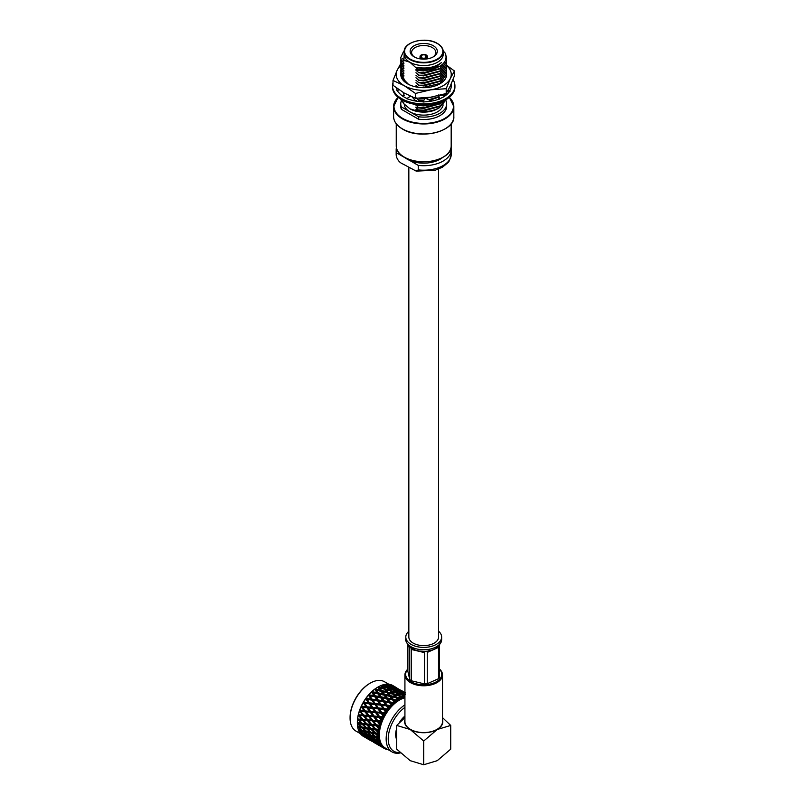 <?xml version="1.0" encoding="UTF-8"?>
<svg xmlns="http://www.w3.org/2000/svg" width="805" height="805" viewBox="0 0 805 805"><rect width="100%" height="100%" fill="white"/><g stroke="black" fill="none" stroke-linecap="round" stroke-linejoin="round"><path stroke-width="1.21" d="M408.839 167.45L408.839 637.037A14.872 8.583 0 0 0 413.196 643.104A14.872 8.583 0 0 0 429.407 644.966A14.872 8.583 0 0 0 438.584 637.037L438.584 169.07M404.925 707.354A27.038 15.607 120 0 0 388.231 738.879A27.038 15.607 120 0 0 399.964 752.474M404.925 704.838A28.507 16.452 120 0 0 386.159 738.879A28.507 16.452 120 0 0 392.055 751.93A28.507 16.452 120 0 0 400.417 752.906M404.925 697.774A28.507 16.452 120 0 0 379.356 734.955A28.507 16.452 120 0 0 385.253 748.006L392.055 751.93M404.925 696.526A29.383 16.965 120 0 0 404.684 696.577L404.563 697.824L402.218 694.936L396.442 693.457L393.404 689.845L387.638 688.366L384.045 684.552A29.383 16.965 -60 0 0 381.872 685.206L386.782 687.047M397.569 693.276L399.753 695.671L403.496 696.909A29.383 16.965 -60 0 1 403.979 696.768M403.496 696.909L403.818 698.046L402.782 697.15A29.383 16.965 120 0 0 401.494 697.663L401.443 698.982L399.028 695.953L393.323 694.695L390.214 690.871L384.508 689.603L380.856 685.608A29.383 16.965 -60 0 0 378.632 686.695L383.562 688.325M394.349 694.544L396.503 697.18L400.266 698.227A29.383 16.965 -60 0 1 400.769 697.985M400.266 698.227L400.689 699.354L399.542 698.609A29.383 16.965 120 0 0 398.234 699.364L398.284 700.742L395.778 697.603L370.944 692.391L372.182 691.404A29.383 16.965 -60 0 1 374.355 689.543L375.372 688.778A29.383 16.965 -60 0 1 377.595 687.289L378.632 686.695M391.089 696.426L393.253 699.293L397.006 700.159A29.383 16.965 -60 0 1 397.509 699.827M397.006 700.159L397.519 701.256L396.281 700.672A29.383 16.965 120 0 0 394.993 701.648L395.144 703.057L392.528 699.837L368.227 695.58L369.143 694.514A29.383 16.965 -60 0 1 371.206 692.33M387.869 698.881L390.073 701.94L393.796 702.644A29.383 16.965 -60 0 1 394.279 702.232M393.796 702.644L394.4 703.691L393.092 703.278A29.383 16.965 120 0 0 391.854 704.456L392.116 705.864L389.379 702.604L365.49 699.203L366.325 698.026A29.383 16.965 -60 0 1 368.227 695.58M384.77 701.829L387.034 705.069L390.707 705.633A29.383 16.965 -60 0 1 391.17 705.15M390.707 705.633L391.411 706.619L390.043 706.367A29.383 16.965 120 0 0 388.885 707.716L389.268 709.104L388.252 708.501L386.39 705.834L363.065 703.117L363.79 701.859A29.383 16.965 -60 0 1 365.49 699.203M381.872 705.22L384.226 708.601L387.819 709.054A29.383 16.965 -60 0 1 388.252 708.501M387.819 709.054L388.614 709.95L387.215 709.869A29.383 16.965 120 0 0 386.159 711.358L386.672 712.697L385.585 712.214L383.643 709.436L361.012 707.233L361.616 705.915A29.383 16.965 -60 0 1 363.065 703.117M379.236 708.953L381.711 712.445L385.213 712.807A29.383 16.965 -60 0 1 385.585 712.214M385.213 712.807L386.088 713.612L384.669 713.683A29.383 16.965 120 0 0 383.744 715.283L384.388 716.551L383.25 716.188L381.198 713.341L376.398 712.556L359.382 711.429L359.845 710.101A29.383 16.965 -60 0 1 361.012 707.233M376.931 712.948L379.558 716.52L382.928 716.812A29.383 16.965 -60 0 1 383.25 716.188M382.928 716.812L383.894 717.517L382.476 717.738A29.383 16.965 120 0 0 381.711 719.398L382.486 720.576L381.308 720.334L379.125 717.446L369.354 716.088L364.715 716.219L364.283 715.595L359.744 715.766L362.814 719.348L366.587 719.71L363.598 716.118M375.009 717.094L377.807 720.706L381.047 720.978A29.383 16.965 -60 0 1 381.308 720.334M381.047 720.978L382.083 721.562L380.685 721.914A29.383 16.965 120 0 0 380.091 723.604L380.986 724.661L379.789 724.54L377.475 721.642L373.53 721.3L373.097 720.676L368.559 720.847L368.137 720.173L367.462 720.747L363.709 720.374L366.869 723.937L370.552 724.329L367.462 720.747M373.53 721.3L376.499 724.903L379.598 725.184A29.383 16.965 -60 0 1 379.789 724.54M379.598 725.184L380.695 725.647L379.346 726.12A29.383 16.965 120 0 0 378.944 727.79L379.96 728.716L378.752 728.706L376.277 725.838L372.524 725.466L372.111 724.721L371.457 725.355L367.794 724.953L371.055 728.465L374.637 728.897L371.457 725.355M372.524 725.466L375.683 729.018L378.632 729.34A29.383 16.965 -60 0 1 378.752 728.706M378.632 729.34L379.779 729.672L378.481 730.246A29.383 16.965 120 0 0 378.28 731.856L379.397 732.631L378.199 732.741L375.573 729.914L372.011 729.481L376.227 733.073M375.372 732.942L378.159 733.335A29.383 16.965 -60 0 1 378.199 732.741M378.159 733.335L379.336 733.546L378.129 734.2A29.383 16.965 120 0 0 378.119 734.955A29.383 16.965 120 0 0 378.129 735.7L379.336 736.323L378.159 736.525L375.372 733.788L372.011 733.244L375.573 736.585L378.199 737.078A29.383 16.965 -60 0 1 378.159 736.525M377.625 687.269A28.507 16.452 120 0 0 377.495 687.339A28.507 16.452 120 0 0 357.34 722.246L357.35 722.367A29.383 16.965 -60 0 1 357.521 719.69L357.682 718.422A29.383 16.965 -60 0 1 358.205 715.615L358.527 714.307A29.383 16.965 -60 0 1 359.382 711.429M377.163 687.54L377.897 687.108L381.339 691.435L374.355 689.543M381.027 685.649L381.872 685.206M384.096 684.803L385.021 684.361A29.383 16.965 -60 0 1 387.084 684.149L389.892 686.423L385.021 684.361M386.994 684.582L388 684.159A29.383 16.965 -60 0 1 389.902 684.411L392.79 686.454L393.464 685.91L396.694 687.832L396.03 688.466M389.67 685.005L390.737 684.632A29.383 16.965 -60 0 1 392.438 685.327L395.426 687.148L390.737 684.632M388.805 684.23L384.478 681.734A28.507 16.452 120 0 0 370.23 683.143A28.507 16.452 120 0 0 350.074 718.05A28.507 16.452 120 0 0 355.971 731.101L360.308 733.596M369.968 683.294A27.773 16.03 120 0 0 369.706 683.445A27.773 16.03 120 0 0 350.074 717.446L350.074 718.05M404.925 716.048A16.523 9.539 120 0 0 399.2 722.88M396.714 728.414A16.523 9.539 120 0 0 395.668 734.593A16.523 9.539 120 0 0 396.714 739.574M439.55 669.086A18.797 10.847 180 0 1 442.509 674.932A18.797 10.847 180 0 1 437.004 682.6A18.797 10.847 180 0 1 416.527 684.954A18.797 10.847 180 0 1 404.925 674.932A18.797 10.847 180 0 1 407.883 669.086M404.925 674.932L404.925 721.703A18.797 10.847 0 0 0 416.527 731.725A18.797 10.847 0 0 0 437.004 729.38A18.797 10.847 0 0 0 442.509 721.703L442.509 674.932M407.883 669.317A18.062 10.425 0 0 0 412.874 682.67A18.062 10.425 0 0 0 436.491 681.704A18.062 10.425 0 0 0 439.55 669.317M450.72 749.163L437.216 760.685L423.712 764.75L410.218 760.685L396.714 749.163L396.714 725.436L410.218 729.501L423.712 741.023L437.216 729.501L450.72 725.436L450.72 749.163M423.712 741.023L423.712 764.75M450.72 725.436L442.509 717.627M404.925 717.627L396.714 725.436M442.509 719.761A19.099 11.029 0 0 1 437.216 729.501A19.099 11.029 180 0 1 410.218 729.501A19.099 11.029 180 0 1 404.925 719.761M378.199 737.078L379.397 737.169L378.28 737.863A29.383 16.965 120 0 0 378.481 739.232L379.779 739.694L378.632 739.976L375.683 737.36L372.524 736.666L376.277 739.855L378.752 740.469A29.383 16.965 -60 0 1 378.632 739.976M378.752 740.469L379.96 740.449L378.944 741.174A29.383 16.965 120 0 0 379.346 742.371L373.53 739.664L377.475 742.673L379.789 743.428A29.383 16.965 -60 0 1 379.598 743.005M379.789 743.428L380.986 743.307L380.091 744.031A29.383 16.965 120 0 0 380.685 745.028L382.083 745.148L381.047 745.551L375.009 742.16L381.308 745.893A29.383 16.965 -60 0 1 381.047 745.551M381.308 745.893L382.486 745.672L381.711 746.366A29.383 16.965 120 0 0 382.476 747.141L383.894 747.1L382.928 747.533L376.931 744.102L383.25 747.785A29.383 16.965 -60 0 1 382.928 747.533M383.25 747.785L384.388 747.483L383.744 748.127A29.383 16.965 120 0 0 384.669 748.66L384.73 748.65M387.215 749.546A29.383 16.965 120 0 1 386.159 749.264L386.672 748.7L385.585 749.063A29.383 16.965 -60 0 1 385.213 748.912M388.614 749.214L387.467 749.485M378.129 734.2L376.358 733.939L378.129 735.7M376.358 733.939L375.965 733.023L379.336 733.546M378.481 730.246L376.609 730.034L378.28 731.856M379.346 726.12L377.374 725.939L378.944 727.79M380.685 721.914L378.622 721.743L380.091 723.604M382.476 717.738L380.322 717.547L381.711 719.398M384.669 713.683L382.435 713.461L383.744 715.283M387.215 709.869L384.921 709.587L386.159 711.358M390.043 706.367L387.698 706.015L388.885 707.716M393.092 703.278L390.707 702.835L391.854 704.456M396.281 700.672L393.876 700.129L394.993 701.648M399.542 698.609L397.127 697.955L398.234 699.364M402.782 697.15L400.377 696.375L401.494 697.663M404.925 695.943L403.547 695.429L404.684 696.577M383.744 748.127L381.459 746.809M381.711 746.366L380.322 745.742L382.476 747.141M380.091 744.031L378.622 743.518L380.685 745.028M378.944 741.174L377.374 740.761L379.346 742.371M378.28 737.863L376.609 737.541L378.481 739.232M376.609 730.034L376.217 729.239L375.573 729.914M371.055 728.465L372.011 729.481M365.571 727.71L362.19 724.259L358.728 723.765L362.19 727.177L374.637 728.897M374.385 732.802L371.004 729.34L367.543 728.847L371.004 732.268L375.965 733.023L375.372 733.788M370.038 728.334L366.758 724.832L363.206 724.389L366.557 727.861L371.618 728.616L371.004 729.34M366.557 728.706L363.206 728.153L366.758 731.504L370.038 732.097L366.557 728.706L367.15 727.941L367.543 728.847M367.412 727.982L366.557 727.861M366.869 723.937L367.794 724.953M362.25 723.383L365.832 723.816L362.642 720.264L358.99 719.861L362.25 723.383L370.552 724.329M370.038 732.097L371.618 732.278L372.011 733.244M365.832 723.816L367.402 724.148L366.758 724.832M379.779 729.672L375.683 729.018M361.224 727.016L357.35 723.554A29.383 16.965 -60 0 0 357.521 726.019L362.814 727.187L363.206 728.153M357.752 723.615L358.336 722.85L362.814 723.534L363.206 724.389M362.814 719.348L363.709 720.374M357.35 722.367L361.224 723.252L357.943 719.74L358.587 719.066L366.587 719.71M368.559 720.847L371.628 724.44L376.951 725.255L376.277 725.838M365.832 731.322L362.25 727.982L358.99 727.368L362.642 730.648L367.402 731.443L371.457 735.73L374.637 736.404L371.055 733.073L367.794 732.459M362.814 727.187L362.25 727.982M371.618 732.278L371.055 733.073M361.224 723.252L362.814 723.534L362.19 724.259M374.637 736.404L376.217 736.525L375.683 737.36M357.541 718.925L363.307 719.63L362.642 720.264M371.628 724.44L375.402 724.802L372.403 721.2M380.695 725.647L375.402 724.802M358.064 727.177L357.682 727.106A29.383 16.965 -60 0 0 358.205 729.31L361.737 730.437L358.064 727.177L358.587 726.352L358.99 727.368M357.35 723.554L357.34 722.689L358.728 723.765M358.607 722.89L357.752 722.769M357.591 718.845L358.99 719.861M361.737 719.237L358.648 715.665L359.332 715.082L359.744 715.766M358.225 714.961L364.283 715.595L362.743 715.071L359.845 711.469M364.715 716.219L368.137 720.173L373.097 720.676L371.558 720.163L368.66 716.561M361.737 730.437L363.307 730.507L367.462 734.764L370.552 735.529L366.869 732.268L363.709 731.574M367.402 731.443L366.869 732.268M370.552 735.529L372.111 735.599L372.524 736.666M358.346 714.79L362.743 715.071M367.694 719.821L371.558 720.163M377.374 725.939L376.499 724.903M357.682 727.106L357.651 726.15M357.591 726.271L358.587 726.352M359.382 710.896L361.073 711.67M359.583 710.634L364.283 715.595L369.354 716.088L369.887 716.752M359.704 709.96L360.539 711.006L365.722 711.499L373.097 720.676L378.169 721.179L377.475 721.642M358.879 730.356L358.527 730.256A29.383 16.965 -60 0 0 359.382 732.148L362.743 733.436L358.879 730.356L359.332 729.481L358.346 729.461M363.307 730.507L362.814 731.363L359.744 730.588L363.598 733.697L366.587 734.542L362.814 731.363M359.332 729.481L359.744 730.588M366.587 734.542L368.137 734.573L372.403 738.779L375.402 739.624L371.628 736.454L368.559 735.679M372.111 735.599L371.628 736.454M375.402 739.624L376.951 739.654L376.499 740.53M363.87 715.172L367.835 715.514L365.027 711.912M366.195 712.012L369.354 716.088L367.835 715.514M372.685 720.264L376.649 720.606L373.832 716.993M369.354 716.088L374.536 716.591L378.169 721.179L376.649 720.606M358.527 730.256L358.446 729.229M359.845 710.101L364.222 710.865L361.495 707.273M362.743 733.436L363.256 733.425M368.137 734.573L367.694 735.438L364.715 734.573L368.66 737.581L371.558 738.527L367.694 735.438M363.87 734.311L360.992 733.345L367.835 737.3L363.87 734.311L364.283 733.425L364.715 734.573M371.558 738.527L372.071 738.517M372.685 739.403L369.807 738.437L376.649 742.381L372.685 739.403L373.097 738.507L373.53 739.664M360.982 706.81L362.19 706.931L365.722 711.499L364.222 710.865M368.992 715.615L373.037 715.957L370.31 712.355M362.693 707.374L365.722 711.499L371.004 712.023L374.536 716.591L373.037 715.957M382.083 721.562L377.807 720.706M371.507 712.465L374.536 716.591L379.125 717.446M360.177 733.053L359.845 732.932A29.383 16.965 -60 0 0 361.012 734.452L364.222 735.931L360.177 733.053L360.539 732.158L360.992 733.345M368.992 738.145L366.195 737.078L373.037 741.023L368.992 738.145L369.354 737.249L369.807 738.437M361.264 706.488L366.144 706.72L363.568 703.168M365.41 710.966L369.535 711.328L366.889 707.746M361.405 705.894L362.19 706.931L367.583 707.474L371.004 712.023L369.535 711.328M374.214 716.058L378.35 716.41L375.704 712.838M368.116 707.857L371.004 712.023L376.398 712.556L379.819 717.104L378.35 716.41M378.169 721.179L378.702 721.844M359.845 732.932L359.704 731.856M365.41 736.746L362.693 735.569L369.535 739.523L365.41 736.746L365.722 735.851L366.195 737.078M378.622 743.518L378.169 742.331L377.807 743.226M374.214 741.838L371.507 740.66L378.35 744.615L374.214 741.838L374.536 740.942L375.009 742.16M362.995 702.825L364.252 702.966L367.583 707.474L366.144 706.72M370.743 711.429L374.949 711.801L372.383 708.259M364.816 703.288L367.583 707.474L373.067 708.048L376.398 712.556L374.949 711.801M383.894 717.517L379.819 717.104L379.558 716.52M373.631 708.38L376.398 712.556L381.198 713.341M361.928 735.217L361.616 735.066A29.383 16.965 -60 0 0 363.065 736.193L366.144 737.873L361.928 735.217L362.19 734.321L362.693 735.569M370.743 740.308L374.949 742.965L370.743 740.308L371.004 739.413L371.507 740.66M363.357 702.453L368.449 702.725L366.013 699.263M367.372 706.83L371.658 707.243L369.153 703.731M363.508 701.95L364.252 702.966L369.817 703.59L373.067 708.048L371.658 707.243M376.177 711.922L380.473 712.324L377.968 708.823M370.421 703.862L373.067 708.048L378.632 708.682L381.872 713.139L380.473 712.324M380.322 717.547L382.486 720.576M361.616 735.066L361.405 733.959M380.322 745.742L379.819 744.494L379.558 745.39M365.369 699.032L366.657 699.203L369.817 703.59L368.449 702.725M372.906 707.364L377.263 707.816L374.828 704.355M367.291 699.414L369.817 703.59L375.472 704.284L378.632 708.682L377.263 707.816M386.088 713.612L381.872 713.139L381.711 712.445M376.106 704.506L378.632 708.682L383.643 709.436M367.583 737.732L367.372 738.628L364.816 737.209L371.658 741.163L367.372 738.628M364.252 735.911L364.816 737.209M376.398 742.824L376.177 743.709L373.631 742.301L380.473 746.245L376.177 743.709M373.067 741.003L373.631 742.301M365.812 698.619L366.657 699.203L366.607 698.428L371.085 698.992L368.76 695.651M369.716 702.866L374.134 703.369L371.759 699.958M365.953 698.217L366.657 699.203L372.383 699.968L375.472 704.284L374.134 703.369M378.521 707.947L382.949 708.45L380.574 705.049M373.057 700.129L375.472 704.284L381.198 705.049L384.287 709.376L382.949 708.45M382.435 713.461L384.388 716.551M381.872 746.084L381.711 746.96M368.036 695.53L369.354 695.731L372.383 699.968L371.085 698.992M375.422 703.52L379.9 704.073L377.575 700.742M368.559 695.087L370.069 695.842L372.383 699.968L378.169 700.823L381.198 705.049L379.9 704.073M388.614 709.95L384.287 709.376L384.226 708.601M371.538 691.938L378.883 700.934L381.198 705.049L386.39 705.834M372.383 699.163L376.911 699.797L374.637 696.536M375.965 696.748L378.229 699.988L378.169 700.823L376.911 699.797M381.198 704.254L385.726 704.878L383.452 701.618M374.677 689.261L385.726 704.878M384.921 709.587L386.672 712.697M368.68 694.785L369.354 695.731L369.415 694.896L373.983 695.601L371.749 692.431M369.354 695.731L370.199 695.862M378.169 700.823L379.014 700.944M373.087 692.662L375.311 695.822L375.2 696.677L373.983 695.601M378.229 699.988L382.798 700.692L380.564 697.512M381.892 697.754L384.126 700.903L384.015 701.769L382.798 700.692M387.829 706.035L386.984 705.905L387.034 705.069M382.284 691.344L384.438 694.202L389.117 695.289L386.964 692.521L381.339 691.435L389.379 702.604M375.311 695.822L379.93 696.617L377.716 693.528M379.064 693.789L381.258 696.858L381.097 697.734L379.93 696.617M384.126 700.903L388.735 701.698L386.531 698.619M390.707 702.835L388.735 701.698M386.984 705.905L387.698 706.015L386.984 705.905L389.268 709.104M371.628 691.747L372.282 692.642L372.443 691.767L377.092 692.652L374.909 689.664M376.257 689.955L378.43 692.924L378.209 693.809L377.092 692.652M381.258 696.858L385.897 697.734L383.723 694.755M385.062 695.047L387.245 698.005L387.024 698.901L385.897 697.734M392.116 705.864L389.912 702.815L390.073 701.94M388.312 692.874L390.475 695.621L395.154 696.818L393.001 694.162L387.326 692.994L392.528 699.837M378.43 692.924L383.1 693.91L380.926 691.022M384.438 694.202L384.176 695.097L383.1 693.91M387.245 698.005L391.904 698.992L389.741 696.104M393.876 700.129L391.904 698.992M374.717 689.171L375.361 690.016L375.633 689.11L380.312 690.207L377.595 687.289M381.661 690.529L386.35 691.737L384.186 689.07L379.507 687.782L381.661 690.529L381.339 691.435L380.312 690.207M390.475 695.621L390.153 696.516L389.117 695.289M395.144 703.057L392.981 700.189L393.253 699.293M378.692 688.114L378.149 687.43M387.497 693.196L386.964 692.521M396.312 698.287L395.778 697.603M379.507 687.782L378.521 687.903L378.883 687.007M385.545 689.462L387.698 692.099L387.326 692.994L386.35 691.737M397.127 697.955L396.141 698.076L395.154 696.818M387.698 692.099L392.377 693.407M398.284 700.742L396.141 698.076L396.503 697.18M381.107 685.548L381.671 686.363L382.123 685.498M382.747 686.202L384.921 688.718L389.6 690.157L387.416 687.732L381.671 686.363M384.921 688.718L384.508 689.603M391.562 691.294L393.726 693.809L398.405 695.238L396.231 692.823L390.485 691.455L389.6 690.157M393.726 693.809L393.323 694.695M400.377 696.375L399.3 696.546L398.405 695.238M388.765 688.195L390.938 690.579L390.485 691.455M390.938 690.579L395.597 692.139M399.3 696.546L399.753 695.671M384.247 684.602L384.75 685.447L385.283 684.612M385.917 685.246L388.131 687.52L392.77 689.201L390.536 687.027L384.75 685.447M388.131 687.52L387.638 688.366M394.732 690.338L396.935 692.602L401.574 694.292L399.35 692.119L393.565 690.529L392.77 689.201M396.935 692.602L396.442 693.457M403.547 695.429L402.379 695.621L401.574 694.292M391.864 687.561L394.098 689.704L398.696 691.515L396.432 689.472L391.864 687.561L390.646 687.762L391.21 686.967L395.778 688.899L393.464 686.987L388.936 684.954L387.678 685.156L388.272 684.391L392.931 686.746M394.098 689.704L393.565 690.529M405.247 694.564L400.669 692.652L399.461 692.853L400.025 692.048L404.593 693.99L402.279 692.079L397.75 690.036L396.493 690.237L397.086 689.483L401.604 691.545L394.762 687.601L393.464 687.792L394.088 687.067L398.555 689.261L391.713 685.317L390.375 685.508L391.019 684.824M400.669 692.652L404.925 695.57M402.379 695.621L402.913 694.796M388.936 684.954L391.21 686.967M397.75 690.036L400.025 692.048M394.762 687.601L397.086 689.483M404.925 693.316L402.279 692.884L402.903 692.159L404.925 693.135M403.577 692.682L404.925 693.759M391.713 685.317L394.088 687.067M404.945 692.692L400.528 690.398L399.189 690.589L399.833 689.915L404.241 692.23L397.197 688.315M400.528 690.398L402.903 692.159M397.398 688.285L399.833 689.915M396.694 687.832L394.188 686.333M402.017 690.851L402.953 691.425M404.925 692.521L405.499 692.924M402.279 691.002L401.594 691.576M376.951 739.654L377.374 740.761M376.217 736.525L376.609 737.541M408.839 631.251A17.931 10.354 0 0 0 407.149 633.082A17.931 10.354 0 0 0 405.79 637.037A17.931 10.354 0 0 0 420.22 647.19A17.931 10.354 0 0 0 440.285 640.991A17.931 10.354 0 0 0 441.643 637.037A17.931 10.354 0 0 0 438.584 631.251M440.003 643.759L439.55 644.755A16.623 9.6 180 0 1 439.077 645.499A16.623 9.6 180 0 1 438.504 646.224L435.394 648.669A16.623 9.6 180 0 1 432.124 650.108M439.55 645.962L439.55 677.257A16.623 9.6 180 0 1 439.077 678.001A16.623 9.6 180 0 1 438.504 678.716L427.244 683.707A16.623 9.6 180 0 1 424.527 683.918L411.405 680.788A16.623 9.6 180 0 1 409.735 679.531L407.883 671.4L407.883 644.765M427.244 683.707L427.244 652.412L432.124 650.118L428.713 650.983L429.407 649.243A17.931 10.354 0 0 0 440.285 643.386A17.931 10.354 0 0 0 441.643 639.432L441.11 642.219L437.608 646.566L439.721 644.101M428.713 650.983L427.244 651.215A16.623 9.6 180 0 1 424.527 651.416L419.284 651.084L424.527 652.624L424.527 683.918M435.394 648.669L438.504 647.421L438.504 678.716M437.829 647.18L438.504 647.421L427.244 652.412M411.405 680.788L411.405 649.484L412.462 649.142L415.541 650.188L411.405 648.287A16.623 9.6 180 0 1 409.745 647.039L407.632 644.262L409.735 648.226L409.735 679.531M419.284 651.084A16.623 9.6 180 0 1 415.541 650.188M414.112 45.744A13.584 7.849 180 0 1 433.321 45.744A13.584 7.849 180 0 1 433.321 56.843L433.321 56.843A13.584 7.849 180 0 1 414.112 56.843A13.584 7.849 180 0 1 414.112 45.744M432.778 57.145A12.115 6.993 0 0 0 435.837 52.496A12.115 6.993 0 0 0 428.351 46.036A12.115 6.993 0 0 0 415.149 47.545A12.115 6.993 0 0 0 411.597 52.496A12.115 6.993 0 0 0 414.656 57.145M437.507 43.631A19.501 11.26 180 0 1 443.213 51.601C443.132 48.421 441.21 45.714 437.427 43.47C426.217 36.275 403.295 41.83 404.221 51.601L404.221 54.297A19.501 11.26 0 0 0 409.926 62.257A19.501 11.26 0 0 0 431.178 64.692A19.501 11.26 0 0 0 443.213 54.297L443.213 51.601A19.501 11.26 180 0 1 431.178 61.995A19.501 11.26 180 0 1 409.926 59.56A19.501 11.26 180 0 1 404.221 51.601A19.501 11.26 180 0 1 410.057 43.561M401.393 100.786A22.953 13.252 0 0 0 400.769 103.865A22.953 13.252 0 0 0 401.363 106.884L409.926 111.825A19.501 11.26 0 0 0 430.353 114.451A19.501 11.26 0 0 0 443.132 104.881M445.91 100.051L439.369 107.749L437.507 108.826A19.501 11.26 180 0 1 409.926 108.826L416.819 110.929L415.964 109.591L418.489 110.205L415.964 107.709L415.964 107.085L418.489 107.699L415.964 104.59L418.389 104.811M404.311 50.463L403.889 61.089L402.671 58.554M415.964 67.197C426.318 69.089 434.801 67.55 441.422 62.579C434.831 67.721 426.348 69.441 415.964 67.731L409.926 62.257L403.557 60.194M439.369 107.749C432.808 111.261 425.292 112.328 416.819 110.929M400.93 99.377L401.363 100.766L403.889 102.949L403.486 103.463L409.926 108.826A19.501 11.26 180 0 1 409.795 108.756M403.486 103.463L402.762 102.004M443.183 50.906L445.407 53.331C447.892 61.11 442.901 66.594 430.444 69.783A22.953 13.252 0 0 1 418.489 70.015L415.964 67.731M441.422 62.579C435.827 67.771 428.059 70.105 418.137 69.602M404.231 104.227A19.501 11.26 0 0 0 409.926 111.825L418.489 116.765A22.953 13.252 0 0 0 446.664 103.865A22.953 13.252 0 0 0 446.061 100.846L445.749 100.665M400.769 103.865L400.769 106.27A22.953 13.252 0 0 0 401.363 109.289L401.363 106.884M403.889 61.089L401.363 60.788L400.769 57.698M401.363 60.476L400.769 57.547L403.627 51.339M401.363 60.788L403.889 62.971L403.889 63.595L401.363 63.283L400.769 60.204M401.363 62.981L400.85 58.956M401.363 63.283L403.889 65.467L403.889 66.091L401.363 65.779L400.769 62.699M401.363 65.477L400.85 61.452M401.363 65.779L403.889 67.962L403.889 68.586L401.363 68.284L400.769 65.195M401.363 67.972L400.85 63.947M401.363 68.284L403.889 70.468L403.889 71.092L401.363 70.78L400.769 67.701M401.363 70.478L400.85 66.453M401.363 70.78L403.889 72.963L403.889 73.587L401.363 73.275L400.769 70.196M401.363 72.973L400.85 68.948M401.363 73.275L403.889 75.459L403.889 76.083L401.363 75.771L400.769 72.692M401.363 75.469L400.85 71.444M401.363 100.766L401.011 99.428M446.232 56.159L446.664 58.805L439.943 68.485L423.712 72.671L418.489 72.722L423.712 72.983L439.943 68.787L446.664 58.805M446.594 60.204L446.664 61.301L439.943 70.981L423.712 75.177L418.489 75.217L423.712 75.479L439.943 71.283L446.664 61.301M446.594 62.699L446.664 63.796L439.943 73.476L423.712 77.672L418.489 77.723L423.712 77.974L439.943 73.788L446.664 63.796M446.594 65.195L446.664 66.292L439.943 75.982L423.712 80.168L418.489 80.218L423.712 80.48L439.943 76.284L446.664 66.292M446.594 67.701L446.664 68.797L439.943 78.477L423.712 82.674L418.489 82.714L423.712 82.975L439.943 78.779L446.664 68.797M446.594 70.196L446.664 71.293L439.943 80.973L423.712 85.169L418.489 85.209L423.712 85.471L439.943 81.275L446.664 71.293M446.594 72.692L446.664 73.788L439.943 83.478L422.233 87.665M446.664 73.939L439.943 83.78L438.463 84.595M431.007 97.153L424.165 97.958M441.583 94.869L440.798 95.423M438.302 96.862L428.693 99.76M423.923 100.162L418.489 99.901L423.812 100.464M442.187 94.708L441.13 95.503M438.403 97.123L429.166 99.991M444.994 93.903L443.585 95.634M439.087 98.955L438.443 99.297M445.235 93.833L443.907 95.584M446.453 93.139L445.678 95.242M426.72 104.992L418.489 104.902M446.544 92.988L445.839 95.211M431.883 104.449L423.712 105.465L418.489 105.203M446.614 92.877L446.664 93.783M442.931 101.259L439.943 103.463L423.712 107.659L418.489 107.397M443.535 100.977L439.943 103.765L423.712 107.961L418.489 107.699M445.93 99.719L439.943 105.958L423.712 110.154L418.489 109.893M446.091 99.619L439.943 106.27L423.712 110.456L418.489 110.205M403.506 92.625L403.889 93.581L403.225 92.464M401.363 75.771L403.164 77.35M423.581 100.917L418.489 100.202M439.56 81.506L423.712 85.924L418.489 85.209M439.56 79.011L423.712 83.418L418.489 82.714M439.56 76.505L423.712 80.923L418.489 80.218M439.56 74.01L423.712 78.427L418.489 77.723M439.56 71.514L423.712 75.922L418.489 75.217M439.56 69.009L423.712 73.426L418.489 72.722M440.114 66.121L423.712 70.931L415.964 70.236L415.964 69.612L418.489 70.226L430.444 69.783M403.889 63.595L403.164 62.357M403.889 66.091L403.164 64.863M403.889 68.586L403.164 67.358M403.889 71.092L403.164 69.854M403.889 73.587L403.164 72.359M403.889 76.083L403.164 74.855M403.889 103.573L403.164 102.336M434.338 96.57L425.744 98.321M424.778 98.381L419.274 98.23M438.433 97.204L429.779 100.293M434.74 103.915L423.712 105.908L415.964 105.214M439.56 103.996L423.712 108.413L415.964 107.709M439.56 106.491L423.712 110.909L415.964 110.215M403.889 78.588L401.363 77.974M403.889 101.068L401.363 100.454M418.489 72.42L415.964 70.236M418.489 74.915L415.964 72.732M418.489 77.411L415.964 75.227M418.489 79.916L415.964 77.733M418.489 82.412L415.964 80.228M418.489 84.907L415.964 82.724M418.489 87.413L415.964 85.229M418.489 99.901L415.964 97.717M417.262 101.319L415.964 100.212M418.489 116.765L418.489 119.17A22.953 13.252 0 0 0 446.664 106.27L446.664 103.865M401.363 109.289L418.489 119.17M421.78 57.809L421.166 55.112M426.258 55.112L425.744 55.304A2.938 1.701 0 0 0 421.689 55.304M425.744 55.304L425.654 57.809M425.915 57.648L426.358 55.062A3.673 2.123 180 0 1 427.385 56.471A3.673 2.123 180 0 1 426.358 58L425.845 57.698A2.938 1.701 0 0 0 426.65 56.531A2.938 1.701 0 0 0 425.845 55.354M426.429 58.986L426.358 58M421.166 55.002A3.673 2.123 180 0 1 426.258 55.002M421.065 58A3.673 2.123 180 0 1 420.049 56.471A3.673 2.123 180 0 1 421.065 55.062L421.589 55.354A2.938 1.701 0 0 0 420.774 56.531A2.938 1.701 0 0 0 421.589 57.698L421.005 58.986M421.166 58.996L421.689 57.759A2.938 1.701 0 0 0 425.744 57.759L426.258 58.996M426.258 58.061A3.673 2.123 180 0 1 421.166 58.061M421.589 55.354L421.518 57.648M452.994 79.615A31.214 18.022 180 0 1 454.926 85.853L454.926 87.061A31.214 18.022 180 0 1 435.656 103.704A31.214 18.022 180 0 1 401.645 99.8A31.214 18.022 180 0 1 392.498 87.061L392.498 85.853A31.214 18.022 180 0 1 393.001 82.663M454.926 85.853A31.214 18.022 180 0 1 435.656 102.507A31.214 18.022 180 0 1 401.645 98.602A31.214 18.022 180 0 1 392.498 85.853M406.998 98.492A27.541 15.899 180 0 1 404.241 97.103A27.541 15.899 180 0 1 399.179 93.078A27.541 15.899 180 0 1 399.018 92.897L396.875 90.472L399.25 89.908M451.102 84.193A27.541 15.899 180 0 1 451.253 85.853A27.541 15.899 180 0 1 450.921 88.349A27.541 15.899 180 0 1 450.86 88.54L449.754 91.046A27.541 15.899 180 0 1 443.193 97.103A27.541 15.899 180 0 1 442.941 97.244L439.5 98.884A27.541 15.899 180 0 1 428.029 101.561A27.541 15.899 180 0 1 427.676 101.591L423.017 102.024L425.07 97.999L423.853 100.394M450.921 84.595A27.541 15.899 180 0 1 451.162 85.763M397.308 90.371A27.541 15.899 180 0 1 396.402 87.896M423.158 101.752A27.541 15.899 180 0 1 411.214 100.021A27.541 15.899 180 0 1 410.902 99.931L406.696 98.693L410.409 96.218M430.544 100.665L425.07 97.999M429.82 100.303L432.275 100.967M415.772 101.088L412.15 96.982M402.923 96.278L404.221 95.352L401.977 95.624M404.221 95.352L402.943 92.293M450.126 86.336L451.253 85.712M450.126 91.237L448.466 89.657M447.952 90.593L449.301 91.74M438.675 94.94L438.081 96.258L439.117 99.045M446.03 95.171L440.094 95.262M439.611 99.166L438.816 95.584M396.422 147.687A27.541 15.899 0 0 0 396.171 149.8A27.541 15.899 0 0 0 396.724 152.96L405.428 157.981A23.134 13.353 0 0 0 407.36 159.249A23.134 13.353 0 0 0 409.544 160.356A23.134 13.353 0 0 0 442.488 157.609M409.544 160.356L418.248 165.387A27.541 15.899 0 0 0 451.253 149.8A27.541 15.899 0 0 0 451.011 147.687M396.724 152.96L396.724 157.458C398.002 160.658 400.045 162.841 402.852 163.989L416.205 171.113L418.248 169.885L418.248 165.387M396.171 154.298L396.724 157.458A27.541 15.899 0 0 1 396.171 154.298L396.171 149.8M400.96 74.523L406.767 83.348A22.953 13.252 180 0 1 400.769 74.412A22.953 13.252 180 0 1 400.81 73.617M446.664 74.261A22.953 13.252 180 0 1 446.664 74.412A22.953 13.252 180 0 1 439.943 83.79A22.953 13.252 180 0 1 422.665 87.654L420.975 87.594A22.953 13.252 180 0 1 417.775 87.242A22.953 13.252 180 0 1 405.67 82.623A22.953 13.252 180 0 1 400.769 74.442A22.953 13.252 180 0 1 400.769 74.432L400.769 74.442M446.201 88.691L450.317 78.558L454.433 70.961L454.433 75.801L450.317 85.934L446.201 93.531L446.201 88.691L430.846 89.798A27.541 15.899 0 0 0 450.317 78.558A27.541 15.899 180 0 0 446.644 65.628M454.433 70.961L446.604 65.296M401.232 62.73L397.117 70.327L393.001 80.46L393.001 85.3L404.241 93.058L415.481 98.291L430.846 97.174L446.201 93.531M393.001 80.46L404.241 85.682L415.481 93.44L415.481 98.291M415.481 93.44L430.846 89.798A27.541 15.899 0 0 1 404.241 85.682A27.541 15.899 0 0 1 397.117 70.327A27.541 15.899 0 0 1 400.769 65.648M446.664 74.442L446.664 74.412A22.953 13.252 180 0 1 446.664 74.442A22.953 13.252 180 0 1 420.975 87.594M405.67 82.623L406.767 83.348M402.923 78.327L405.992 82.573L408.336 84.273M408.517 84.364L402.581 78.246M405.79 637.037L405.79 639.432A17.931 10.354 0 0 0 429.407 649.243M424.527 652.624L411.405 649.484M444.873 128.951A29.745 17.177 180 0 1 402.681 129.021M402.42 128.87A30.107 17.388 0 0 0 435.243 132.644A30.107 17.388 0 0 0 453.829 116.584C455.187 131.648 419.767 140.12 402.5 129.042C396.694 125.6 393.736 121.444 393.605 116.584A30.107 17.388 0 0 0 402.42 128.87M443.012 157.196A27.098 15.647 180 0 1 404.553 157.267M404.291 157.116A27.471 15.859 0 0 0 434.227 160.557A27.471 15.859 0 0 0 451.182 145.906C452.43 159.652 420.13 167.39 404.372 157.287C399.069 154.137 396.362 150.344 396.251 145.906A27.471 15.859 0 0 0 404.291 157.116M410.188 59.107A19.129 11.049 0 0 0 437.246 59.107A19.129 11.049 0 0 0 437.246 43.49A19.129 11.049 0 0 0 410.188 43.49A19.129 11.049 0 0 0 410.188 59.107M398.203 97.435A29.745 17.177 0 0 0 402.681 118.405A29.745 17.177 0 0 0 442.015 119.804A29.745 17.177 0 0 0 449.23 97.435M449.291 97.385A30.107 17.388 180 0 1 453.829 106.562A30.107 17.388 180 0 1 435.243 122.632A30.107 17.388 180 0 1 402.42 118.858A30.107 17.388 180 0 1 393.605 106.562A30.107 17.388 180 0 1 398.143 97.385M418.248 169.885A27.541 15.899 0 0 0 451.253 154.298L451.253 149.8M369.706 683.445L370.23 683.143M405.78 639.432C404.331 639.19 409.403 647.612 409.795 646.546L407.712 644.091M441.643 637.037L441.643 639.432M453.829 116.584L453.829 106.562L449.351 97.345M451.182 145.906L451.182 123.789M393.605 116.584L393.605 106.562L398.083 97.345M396.251 145.906L396.251 123.789M427.385 56.471L427.495 58.825M420.049 56.471L419.928 58.825M451.253 154.298L449.512 160.547L448.063 162.61L442.408 167.239L435.334 170.177L416.316 171.133"/></g></svg>
